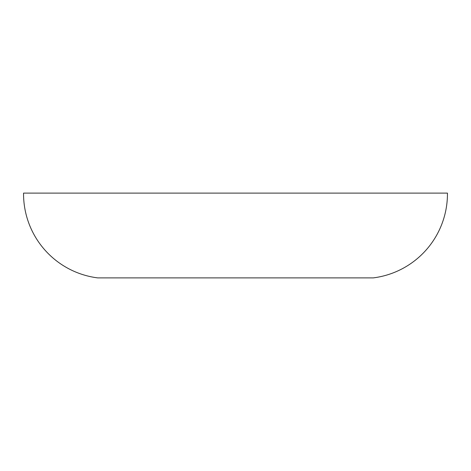 <?xml version="1.0" encoding="UTF-8"?>
<svg xmlns="http://www.w3.org/2000/svg" width="471" height="471" viewBox="0 0 471 471"><rect width="100%" height="100%" fill="white"/><g stroke="black" fill="none" stroke-linecap="round" stroke-linejoin="round"><path stroke-width="0.71" d="M373.267 277.89L97.733 277.89L373.267 277.89A84.78 84.78 0 0 0 447.45 193.11L23.55 193.11A84.78 84.78 0 0 0 97.733 277.89"/></g></svg>
